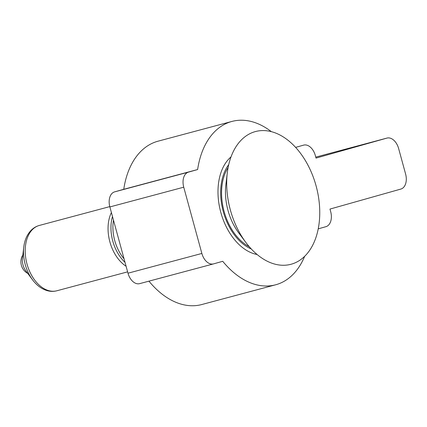<?xml version="1.0" encoding="UTF-8"?>
<svg xmlns="http://www.w3.org/2000/svg" width="427" height="427" viewBox="0 0 427 427"><rect width="100%" height="100%" fill="white"/><g stroke="black" fill="none" stroke-linecap="round" stroke-linejoin="round"><path stroke-width="0.64" d="M111.404 212.566A34.347 22.263 75 0 0 109.883 241.906A34.347 22.263 75 0 0 126.088 266.24M32.543 279.813A32.271 20.918 75 0 1 25.23 264.521A32.271 20.918 75 0 1 23.789 247.062L22.45 258.234A12.383 8.028 75 0 0 23.005 264.932A12.383 8.028 75 0 0 25.807 270.798L32.543 279.813C36.69 285.369 41.595 288.988 47.264 290.67C50.498 291.561 53.695 291.598 56.844 290.776L127.625 271.855M125.031 262.37A34.347 22.263 -105 0 1 112.803 241.127A34.347 22.263 -105 0 1 112.488 216.521M124.049 258.789A34.347 22.263 -105 0 1 114.746 240.604A34.347 22.263 -105 0 1 113.481 220.151M228.733 164.625A48.881 31.678 75 0 0 223.289 211.717A48.881 31.678 75 0 0 251.284 248.968M231.023 156.906A52.847 34.245 75 0 0 220.818 212.416A52.847 34.245 75 0 0 257.123 254.513M291.347 264.18A68.699 44.52 75 0 0 316.071 185.825A68.699 44.52 75 0 0 255.095 131.655A68.699 44.52 75 0 0 227.297 172.85A68.699 44.52 75 0 0 245.936 242.557A68.699 44.52 75 0 0 291.347 264.18M231.941 121.433L158.07 141.182A84.551 54.795 -105 0 0 157.6 141.31A84.551 54.795 -105 0 0 123.755 189.294L197.626 169.546A84.551 54.795 -105 0 1 231.471 121.562A84.551 54.795 -105 0 1 231.941 121.433A84.551 54.795 -105 0 1 271.332 131.639M123.755 189.294L114.617 191.872A13.21 8.561 75 0 0 109.867 206.94L127.993 273.205A13.21 8.561 -105 0 0 139.645 283.64A13.21 8.561 -105 0 0 139.72 283.619L213.441 263.907M197.626 169.546L188.488 172.124A13.21 8.561 75 0 0 183.738 187.191L109.867 206.94M304.659 256.296A84.551 54.795 -105 0 1 275.618 284.798A84.551 54.795 -105 0 1 222.723 261.292L213.591 263.87A13.21 8.561 -105 0 1 213.516 263.891A13.21 8.561 -105 0 1 201.864 253.451L183.738 187.191M275.618 284.798L201.747 304.547A84.551 54.795 -105 0 1 148.943 281.153M318.211 228.856L325.918 226.684A13.21 8.561 75 0 0 330.669 211.616L329.975 209.07L400.846 189.07A13.21 8.561 75 0 0 405.597 174.002L398.626 148.521A13.21 8.561 -105 0 0 386.974 138.081L315.761 157.12L386.899 138.102A13.21 8.561 -105 0 1 386.974 138.081M386.899 138.102L316.028 158.097L315.334 155.551A13.21 8.561 75 0 0 303.682 145.111A13.21 8.561 75 0 0 303.608 145.132L295.633 147.379M228.125 167.501A47.562 30.824 75 0 0 249.32 246.779M227.297 172.85L225.878 184.72A47.562 30.824 75 0 0 238.778 232.982L245.936 242.557M23.789 247.062C24.606 240.177 27.05 234.594 31.123 230.308C33.482 227.922 36.236 226.294 39.375 225.435A33.818 21.921 75 0 0 27.013 264.057A33.818 21.921 75 0 0 56.844 290.776M188.488 172.124L114.617 191.872M201.864 253.451L127.993 273.205M39.375 225.435L109.776 206.609M22.844 254.956A13.21 13.21 0 0 0 27.787 273.445M213.516 263.891L139.645 283.64"/></g></svg>

